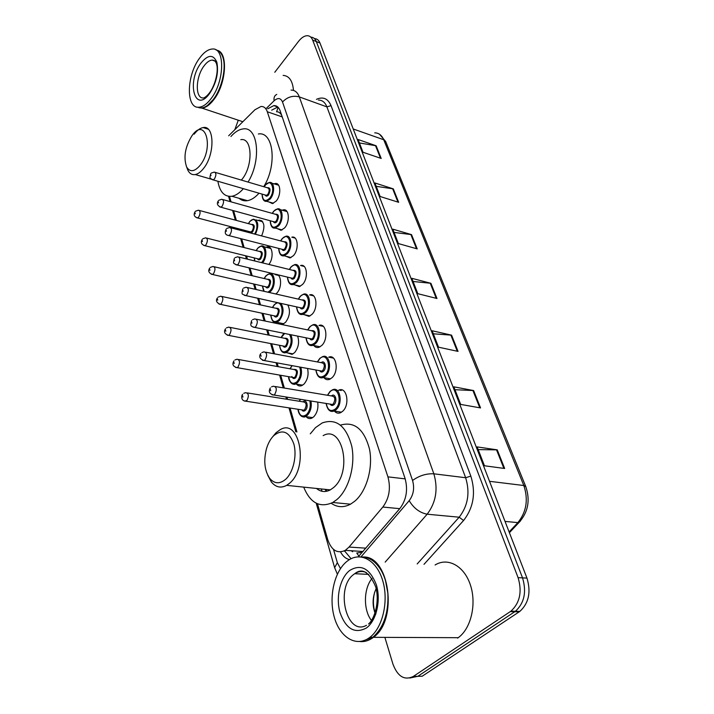 <?xml version="1.0" encoding="UTF-8"?>
<svg xmlns="http://www.w3.org/2000/svg" width="714" height="714" viewBox="0 0 714 714"><rect width="100%" height="100%" fill="white"/><g stroke="black" fill="none" stroke-linecap="round" stroke-linejoin="round"><path stroke-width="1.07" d="M274.087 183.864L275.185 183.534C280.745 182.195 281.477 195.252 276.113 201.125L272.409 203.597L268.901 201.937M282.271 210.237L283.351 209.88C289.224 208.292 290.214 221.956 284.591 227.927L281.039 230.283L277.237 228.596M295.087 238.074L291.803 237.191C298.006 235.317 299.273 249.632 293.383 255.692L290 257.941L285.886 256.237M304.164 266.429L300.54 265.519C307.091 263.314 308.698 278.344 302.495 284.502L299.309 286.617L294.855 284.895M313.571 295.837L309.59 294.918C316.498 292.338 318.489 308.145 311.964 314.392L309.001 316.364L304.164 314.642M323.335 326.378L318.962 325.45C326.236 322.451 328.663 339.096 321.791 345.451L319.078 347.254C317.025 347.923 315.276 347.343 313.848 345.54M333.465 358.107L328.681 357.178C336.33 353.716 339.266 371.28 332.01 377.724L329.582 379.348C327.378 380.143 325.486 379.58 323.915 377.652M337.749 390.71L338.757 390.183C346.799 386.194 350.306 404.758 342.631 411.291L340.524 412.719C338.168 413.665 336.133 413.111 334.402 411.068M317.676 402.098C318.542 407.997 317.239 412.888 313.767 416.771L311.715 418.172C309.59 419.02 307.734 418.511 306.163 416.655M307.52 368.46C308.876 374.448 307.707 379.661 304.012 384.078L301.674 385.658C299.675 386.381 297.952 385.863 296.515 384.105M278.398 275.381L275.095 274.587C281.298 272.471 282.735 287.153 276.836 293.097L275.89 294.007M258.156 220.483L259.209 220.126C264.51 221.429 265.305 226.695 261.61 235.897M265.974 247.258L267.027 246.874C272.686 245.125 274.087 258.227 268.839 264.43M287.796 304.932C290.571 310.563 289.83 316.356 285.564 322.309L282.753 324.201L281.004 324.361M297.604 336.107C299.559 342.042 298.559 347.539 294.614 352.618L292.026 354.358L287.242 352.787M331.546 357.018L331.216 357.669M340.426 389.782L340.007 390.397M326.209 491.357L325.147 489.358M352.662 551.735L351.208 550.753M281.682 115.32L281.512 115.016C280.102 112.714 278.451 111.643 276.577 111.795L278.148 107.332M358.937 556.197L356.759 553.002L362.159 552.306M317.471 503.789L327.726 539.588C331.501 550.396 337.356 553.984 345.273 550.369L349.057 547.058L382.838 507.047C389.255 498.274 390.942 488.206 387.925 476.854L267.304 111.759C266.019 108.117 263.921 106.359 261.012 106.475L254.907 109.769L228.676 135.776M229.497 196.421L231.05 201.857M233.585 210.701L236.361 220.403M238.771 228.819L239.101 229.979M241.644 238.86L244.134 247.562M246.553 256.014L247.463 259.173M250.007 268.089L252.194 275.711M254.621 284.199L256.139 289.509M258.7 298.461L260.548 304.905M262.993 313.437L265.171 321.05M267.741 330.038L269.223 335.205M271.677 343.773L274.569 353.876M277.148 362.899L278.228 366.675M280.691 375.287L284.351 388.05M286.948 397.127L287.59 399.385M290.071 408.042L296.917 431.961M280.593 324.272L278.317 322.621M274.783 72.275L298.577 41.314C301.549 37.539 304.53 35.673 307.511 35.7C309.831 35.861 311.545 37.324 312.643 40.073L518.087 577.653C522.273 591.71 519.89 602.893 510.921 611.175L413.344 676.426C404.436 680.692 397.627 676.551 392.905 664.002L384.882 637.379M234.835 129.671L238.271 120.202M312.643 40.073L316.32 41.555C315.222 38.806 313.5 37.351 311.17 37.182C313.5 37.351 315.222 38.806 316.32 41.555L522.532 577.876C526.736 591.888 524.362 603.027 515.401 611.291L417.806 676.319L409.818 678.023M358.267 556.804L399.983 508.377C406.444 499.639 408.122 489.625 405.017 478.318L280.165 110.84C278.862 107.252 276.755 105.511 273.846 105.601L267.714 108.805M340.551 551.922C342.872 556.268 345.862 558.812 349.539 559.553M351.074 558.714L344.478 550.815M271.668 110.17L277.791 106.984L273.846 105.601M314.812 38.654C317.15 38.824 318.872 40.287 319.979 43.027L316.32 41.555L522.532 577.876C526.736 591.888 524.362 603.027 515.401 611.291L417.806 676.319L413.344 676.426M319.979 43.027L526.959 578.099C531.171 592.067 528.797 603.169 519.846 611.398L422.233 676.212L417.806 676.319M480.549 407.926L460.673 404.41L453.863 386.827L473.632 390.567L480.549 407.926M504.664 468.482L484.449 465.769L477.139 446.902L497.247 449.865L504.664 468.482M417.226 248.909L398.376 243.572L392.789 229.149L411.532 234.629L417.226 248.909M398.662 202.312L380.151 196.52L374.904 182.963L393.316 188.871L398.662 202.312M381.196 158.446L363.015 152.269L358.071 139.507L376.153 145.781L381.196 158.446M458.04 351.395L438.512 347.183L432.148 330.76L451.569 335.161L458.04 351.395M436.977 298.506L417.788 293.686L411.835 278.308L430.917 283.297L436.977 298.506M413.058 281.477L430.917 283.297M433.327 333.795L451.569 335.161M359.401 142.943L376.153 145.781M376.207 186.327L393.316 188.871M394.057 232.416L411.532 234.629M478.184 449.597L497.247 449.865M454.979 389.701L473.632 390.567M217.44 50.391C228.275 52.756 226.204 83.877 213.968 99.442C209.916 104.797 205.918 107.689 201.982 108.126L198.849 107.716M222.768 57.058C226.74 67.143 222.241 87.947 213.656 99.157L207.542 105.386M200.946 107.778L198.403 107.225M216.03 49.971C218.984 50.551 221.197 52.809 222.67 56.736C226.686 66.92 222.134 87.947 213.459 99.273L212.95 99.951C209.05 104.887 205.23 107.555 201.482 107.957L197.492 107.154M211.174 98.496C207.131 103.86 203.142 106.761 199.215 107.198C185.899 109.296 186.265 75.854 199.411 58.378C203.713 52.434 208.006 49.32 212.299 49.025C225.196 47.32 224.633 81.387 211.174 98.496M283.137 75.389C289.17 75.809 292.624 80.825 293.49 90.41M200.188 165.246C194.592 171.806 190.085 172.422 186.684 167.094C183.302 157.482 185.06 147.022 191.968 135.722L192.102 135.553C205.373 116.409 214.361 147.566 200.188 165.246M194.199 134.17C197.135 130.278 200.116 128.083 203.142 127.583C214.575 124.807 215.066 154.51 203.579 168.397C200.821 171.922 198.046 173.966 195.261 174.546C192.164 175.055 189.737 173.689 187.969 170.45L186.738 167.246M227.918 184.176L232.898 185.622M241.377 180.098L241.716 179.678C253.363 166.246 252.515 137.142 240.805 139.676M243.376 188.666C239.565 193.012 235.745 195.547 231.916 196.27C224.455 197.037 219.778 192.039 217.877 181.267M259.012 193.208C255.184 197.492 251.337 199.982 247.472 200.679C244.268 201.187 241.457 200.393 239.038 198.287M230.925 136.499C234.915 131.983 238.94 129.466 243.001 128.948C258.057 125.923 261.708 160.266 248.061 182.07M258.361 133.991C273.551 131.09 277.398 165.166 263.716 186.693M285.68 479.272C279.781 484.19 274.462 483.905 269.731 478.407C264.51 470.633 263.43 460.717 266.5 448.66C268.161 443.135 270.588 438.78 273.783 435.602C282.449 428.819 289.108 431.551 293.775 443.787C297.176 455.487 293.32 472.373 285.68 479.272M272.659 436.789L276.006 432.755L280.272 429.632C299.532 417.842 308.957 467.027 289.786 483.057L286.68 485.359C280.861 488.421 275.756 487.296 271.356 481.986L267.795 475.337M316.507 488.456C320.72 491.973 325.316 492.455 330.287 489.884L333.429 487.662C352.778 472.186 342.666 424.286 323.147 435.629M326.816 491.232L325.807 489.42M310.287 433.835L315.534 427.588L322.273 422.911C336.294 418.127 346.103 425.821 351.707 446C355.67 465.019 348.95 489.313 336.954 499.505L332.76 502.486C319.952 508.216 310.26 503.093 303.7 487.126M340.507 425.098C354.456 421.171 364.122 429.159 369.486 449.07C373.279 467.795 366.594 491.312 354.724 501.246L350.52 504.182C343.684 507.77 337.258 507.467 331.242 503.272M322.139 491.321L321.175 488.938M363.131 557C389.371 555.349 398.564 620.136 373.395 637.325L372.779 637.789C368.629 640.744 364.327 641.993 359.874 641.547M371.789 637.789L361.989 641.199M369.299 637.772C355.956 647.536 339.668 637.156 334.214 616.923C328.565 596.824 334.384 571.379 346.906 561.4L348.753 560.053C361.204 551.619 377.019 560.686 382.82 580.982C388.791 601.161 382.722 627.642 369.906 637.316L369.299 637.772M371.423 620.448C363.149 609.97 363.56 588.363 372.065 578.456M376.153 588.639C372.529 596.654 372.137 604.758 374.993 612.96M361.418 556.956C369.192 556.956 375.796 561.481 381.24 570.522C384.908 577.01 387.113 584.641 387.863 593.432C388.684 613.094 383.65 627.731 372.762 637.325L372.146 637.789M385.524 580.66L387.898 593.495C388.541 602.384 387.541 610.818 384.882 618.797M435.103 564.979C447.714 557.09 464.046 565.72 470.347 584.811C476.809 603.785 471.106 628.615 458.209 637.691L457.585 638.12M374.707 592.067C372.86 599.055 372.985 605.945 375.073 612.719M345.433 550.378L344.737 551.386M282.226 116.9L267.304 111.759M405.204 478.871L387.925 476.854M399.733 508.663L382.838 507.047M365.925 548.173L349.057 547.058M316.436 99.344C323.076 96.399 327.931 98.496 331.028 105.636L470.838 476.104C475.979 492.839 473.552 507.636 463.573 520.506L424 564.346M510.305 611.612L519.221 611.827M518.087 577.653L526.959 578.099M291.035 90.089C294.82 90.053 297.577 92.329 299.318 96.908L326.905 106.886C325.111 102.361 322.291 100.085 318.444 100.076M360.972 556.902L409.193 500.675C413.549 494.802 414.673 488.073 412.558 480.477L282.521 102.013C287.287 96.97 292.892 95.265 299.318 96.908L433.853 473.81C438.244 489.01 436.013 502.477 427.159 514.205L459.173 517.204C468.018 505.762 470.169 492.606 465.644 477.728L326.905 106.886L331.028 105.636M409.193 500.675C413.754 508.27 419.752 512.777 427.159 514.205L385.167 562.123M417.181 563.953L459.173 517.204L463.573 520.506M412.558 480.477C419.189 475.676 426.285 473.453 433.853 473.81L465.644 477.728L470.838 476.104M282.521 102.013C280.709 97.889 277.898 97.479 274.087 100.79L266.393 108.341M333.518 549.414L337.329 562.668L340.48 568.585M274.087 100.79C273.641 97.595 274.524 95.471 276.746 94.418M334.634 567.692L337.329 562.668M520.426 521.015L518.917 522.559C528.137 512.295 530.431 500.318 525.79 486.627L523.826 485.52L383.721 139.739L385.649 141.488L525.754 486.529M509.394 532.706L518.917 522.559L517.873 522.612C526.495 511.902 528.476 499.532 523.826 485.52L489.509 481.307M353.225 128.975L383.721 139.739C381.767 135.205 378.777 132.911 374.743 132.84M509.1 531.948L517.873 522.612L505.021 521.407M436.236 298.318L430.212 283.172M416.503 248.704L410.845 234.487M397.957 202.089L392.638 188.719M380.5 158.205L375.493 145.611M457.29 351.234L450.855 335.062M479.79 407.792L472.9 390.487M503.888 468.375L496.507 449.811M209.648 92.659C207.56 95.417 205.57 97.184 203.695 97.952C195.047 99.264 195.288 77.415 203.901 66.09C206.685 62.288 209.452 60.279 212.21 60.083L214.655 60.672M209.684 93.391C194.967 114.133 186.274 82.494 200.839 63.225C207.944 54.523 213.263 54.148 216.806 62.109C218.823 72.328 216.449 82.753 209.684 93.391M366.487 625.303C346.504 636.692 334.92 587.515 353.778 574.395L354.715 573.708C358.482 571.227 362.337 570.825 366.291 572.521M366.425 627.972C354.733 634.148 345.924 628.989 339.989 612.505C335.66 597.341 340.087 578.001 349.583 570.54C360.856 563.641 369.772 568.362 376.314 584.704C381.151 600.153 376.43 620.805 366.425 627.972M375.921 613.647C374.065 618.208 371.601 621.662 368.54 624C374.413 619.145 379.991 601.706 375.671 586.738C369.245 571.968 362.266 567.621 354.715 573.708L368.754 574.386M249.873 221.394L253.39 219.18C258.414 220.501 259.102 225.535 255.451 234.281M254.532 234.04C259.887 226.302 255.282 214.619 249.766 221.715L248.472 223.652M251.382 224.437C254.666 224.16 255.112 226.597 252.729 231.747C251.373 233.148 250.293 233.112 249.498 231.648M249.757 231.72L250.801 231.988L252.06 231.131C253.97 227.525 253.836 225.321 251.649 224.508L199.411 210.469M195.529 211.201L198.421 210.202C200.518 210.996 200.616 213.263 198.715 217.011L197.483 217.922L196.528 217.699M195.252 213.807L195.002 212.817L195.252 213.807M246.58 230.881L246.607 231.952M257.772 248.124L261.146 246.018C266.599 244.304 267.705 257.272 262.529 262.877M261.511 262.627L261.752 262.359C268.241 255.371 263.841 240.797 257.656 248.472L256.219 250.614M259.244 251.382C262.681 251.078 263.171 253.568 260.726 258.87C259.361 260.235 258.254 260.182 257.424 258.709M257.692 258.771L258.834 259.057L260.039 258.236C262.02 254.514 261.842 252.256 259.512 251.453L206.676 238.092M202.812 238.779L205.596 237.816C207.828 238.601 207.961 240.93 205.998 244.804L204.82 245.67L203.776 245.446M202.473 241.537L202.205 240.52L202.473 241.537M254.398 257.959L254.782 260.976M265.956 275.818L269.16 273.819C274.961 271.811 276.282 285.618 270.767 291.232L269.303 292.508M267.937 292.196L270.07 290.589C276.729 283.645 272.168 268.535 265.831 276.193L264.242 278.558M267.384 279.299C270.981 278.96 271.516 281.521 269.008 286.966C267.634 288.304 266.509 288.233 265.644 286.742M265.92 286.805L267.17 287.099L268.312 286.323C270.356 282.467 270.142 280.156 267.661 279.361L214.218 266.75M210.371 267.375L213.022 266.465C215.414 267.241 215.583 269.624 213.548 273.632L212.433 274.453L211.29 274.23M209.961 270.311L209.684 269.258L209.961 270.311M262.502 286.019L264.135 291.33M277.46 302.647L274.444 304.53M280.807 303.379C284.199 308.386 283.735 314.098 279.406 320.506L276.773 322.3L273.864 321.969M270.909 315.124C271.838 321.612 274.435 323.183 278.701 319.854C285.538 312.964 280.807 297.292 274.301 304.932L272.552 307.529M275.809 308.243C279.585 307.868 280.174 310.492 277.594 316.097C276.211 317.409 275.068 317.311 274.167 315.82M274.453 315.883L275.827 316.168L276.889 315.445C279.004 311.456 278.746 309.073 276.095 308.305L222.036 296.497M218.234 297.06L220.733 296.212C223.277 296.962 223.5 299.416 221.394 303.566L220.34 304.334L219.091 304.119M217.734 300.192L217.449 299.086L217.734 300.192M321.612 326.012L321.844 325.459M321.452 325.334L321.202 325.923M290.875 334.741C293.106 340.328 292.276 345.71 288.376 350.895L285.957 352.537L282.78 352.252M279.638 345.326C280.682 351.832 283.36 353.466 287.662 350.226C291.535 344.862 292.16 339.605 289.536 334.464M284.663 333.474L281.173 337.597M284.547 338.275C288.51 337.856 289.161 340.542 286.51 346.326C285.109 347.602 283.949 347.486 283.012 345.987M283.306 346.04L284.806 346.335L285.787 345.665C287.983 341.524 287.662 339.079 284.841 338.338L230.167 327.396M226.4 327.896L228.73 327.11C231.452 327.842 231.72 330.359 229.533 334.67L228.569 335.375L227.204 335.169M225.811 331.225L225.517 330.082L225.811 331.225M332.501 357.411L332.269 357.875M330.287 357.491L330.636 356.866M330.127 356.866L329.814 357.402M300.817 367.237C302.334 372.958 301.29 378.027 297.693 382.436L295.498 383.936C292.713 384.801 290.678 383.472 289.393 379.946M288.697 376.689C289.866 383.222 292.624 384.908 296.953 381.767C300.478 377.34 301.379 372.431 299.657 367.023M291.892 366.023L290.107 368.826M293.615 369.459C297.765 368.986 298.479 371.735 295.766 377.715C294.043 379.125 292.749 378.715 291.865 376.474M292.508 377.358L294.141 377.644L295.034 377.037C297.292 372.735 296.926 370.227 293.918 369.513L238.61 359.517M234.915 359.954L237.039 359.231C239.949 359.936 240.27 362.533 238.003 367.005L237.128 367.648L235.638 367.451M234.21 363.497L233.897 362.31L234.21 363.497M341.569 389.853L341.069 390.585M310.938 401.009C311.902 406.668 310.715 411.407 307.368 415.227L305.431 416.548C302.45 417.583 300.246 416.2 298.827 412.389M298.122 409.292C299.425 415.834 302.254 417.574 306.618 414.531C309.858 410.791 310.929 406.221 309.84 400.831M303.022 401.857C306.556 398.394 308.992 407.078 305.378 410.318C303.968 411.523 302.763 411.362 301.754 409.854M302.067 409.898L303.843 410.175L304.628 409.631C306.966 405.159 306.538 402.589 303.334 401.902L247.383 392.932M243.777 393.298L245.678 392.664C248.775 393.334 249.159 395.993 246.821 400.652L244.42 401.045M242.947 397.082L242.626 395.842L242.947 397.082M300.46 399.313L299.389 401.277M265.474 184.846L269.348 182.445C274.551 181.169 275.211 193.449 270.195 198.992L266.733 201.321L264.528 200.884M262.154 194.119C262.69 200.75 265.144 202.16 269.517 198.358C275.997 191.049 271.561 177.188 265.385 185.158L264.234 186.845M267.179 187.711C270.463 187.461 270.892 189.906 268.482 195.038C267.045 196.537 265.92 196.511 265.099 194.976M265.376 195.056L266.402 195.35L267.804 194.413C269.731 190.834 269.615 188.63 267.455 187.8L215.226 172.369M211.192 173.127L214.245 172.083C216.324 172.895 216.396 175.162 214.486 178.884L213.12 179.883L212.183 179.642M210.719 174.671L210.987 175.644L210.719 174.671M273.73 211.183L277.46 208.872C282.958 207.363 283.851 220.207 278.594 225.838L275.265 228.069C272.275 228.605 270.588 226.16 270.195 220.76M270.32 220.787C270.963 227.463 273.489 228.926 277.907 225.196C284.556 217.913 279.959 203.552 273.632 211.514L272.329 213.397M275.39 214.254C278.835 213.986 279.317 216.485 276.836 221.759C275.381 223.223 274.23 223.187 273.382 221.635M273.667 221.706L274.801 222.018L276.148 221.117C278.139 217.422 277.987 215.164 275.684 214.334L222.866 199.563M218.832 200.277L221.786 199.26C224 200.072 224.116 202.392 222.125 206.248L220.813 207.203L219.778 206.953M218.297 201.937L218.573 202.946L218.297 201.937M282.289 238.476L285.859 236.272C291.66 234.495 292.829 247.954 287.305 253.675L284.136 255.791L281.486 255.371M278.79 248.445C279.531 255.148 282.137 256.674 286.609 253.024C293.436 245.777 288.67 230.881 282.173 238.833L280.727 240.93M283.904 241.769C287.519 241.466 288.045 244.027 285.493 249.454C284.029 250.891 282.851 250.828 281.968 249.257M282.262 249.338L283.512 249.659L284.797 248.802C286.858 244.973 286.662 242.653 284.199 241.85L230.792 227.793M226.766 228.444L229.596 227.471C231.961 228.266 232.121 230.658 230.06 234.638L228.81 235.549L227.668 235.299M226.151 230.238L226.436 231.282L226.151 230.238M291.16 266.777L294.543 264.689C300.665 262.6 302.147 276.737 296.346 282.539L293.356 284.538C290.866 285.073 289.125 283.744 288.126 280.575M287.572 277.13C288.429 283.86 291.116 285.448 295.632 281.878C302.647 274.685 297.702 259.227 291.026 267.161L289.42 269.49M292.722 270.311C296.515 269.972 297.095 272.587 294.471 278.174C292.999 279.585 291.794 279.504 290.875 277.924M291.178 277.996L292.553 278.326L293.766 277.514C295.899 273.551 295.658 271.168 293.026 270.383L239.012 257.102M235.013 257.692L237.7 256.772C240.234 257.549 240.439 259.994 238.306 264.126L237.119 264.983L235.87 264.733M234.308 259.628L234.611 260.708L234.308 259.628M300.362 296.149L303.53 294.195C309.992 291.749 311.831 306.618 305.726 312.509L302.95 314.374C300.255 315.026 298.354 313.642 297.256 310.215M296.685 306.904C297.676 313.678 300.442 315.32 305.003 311.839C312.205 304.699 307.074 288.643 300.219 296.56L298.434 299.148M301.87 299.925C305.851 299.541 306.493 302.236 303.798 307.993C302.308 309.367 301.085 309.26 300.121 307.672M300.433 307.743L301.942 308.073L303.075 307.323C305.289 303.2 304.994 300.764 302.183 299.996L247.562 287.555M243.59 288.081L246.116 287.224C248.829 287.974 249.079 290.491 246.865 294.784L245.768 295.578L244.384 295.337M242.796 290.17L243.108 291.303L242.796 290.17M309.93 326.646L312.848 324.834C319.658 321.996 321.907 337.66 315.472 343.648L312.928 345.353L309.43 345.041M309.564 327.298L310.153 326.637M306.163 337.847C307.279 344.639 310.135 346.344 314.731 342.961C322.139 335.883 316.802 319.203 309.769 327.083L307.796 329.948M311.358 330.689C315.543 330.261 316.257 333.019 313.482 338.963C311.982 340.301 310.733 340.176 309.733 338.57M310.046 338.632L311.706 338.971L312.741 338.275C315.035 334 314.687 331.492 311.679 330.76L256.451 319.229M252.524 319.693L254.862 318.899C257.763 319.613 258.075 322.201 255.782 326.664L254.764 327.405L253.256 327.164M251.614 321.943L251.944 323.121L251.614 321.943M319.863 358.33L322.514 356.679C329.681 353.412 332.394 369.932 325.602 376.01L323.326 377.545L319.506 377.295M316.016 370.013C317.266 376.822 320.211 378.59 324.852 375.314C332.474 368.308 326.923 350.967 319.685 358.803L317.516 361.971M321.211 362.667C324.825 359.347 327.19 367.835 323.549 371.155C322.032 372.458 320.756 372.297 319.72 370.691M320.05 370.753L321.862 371.084L322.799 370.459C325.173 365.996 324.754 363.426 321.541 362.73L265.697 352.198M261.842 352.582L263.957 351.868C267.063 352.546 267.429 355.215 265.055 359.856L264.144 360.525L262.484 360.293M260.797 355.019L261.137 356.241L260.797 355.019M330.207 391.281L332.546 389.817C340.069 386.042 343.327 403.517 336.142 409.675L334.161 411.032L329.993 410.853M326.271 403.49C327.672 410.318 330.707 412.139 335.375 408.97C343.22 402.053 337.445 383.998 330.002 391.79L327.61 395.297M331.457 395.94C335.187 392.352 337.847 401.277 334.018 404.642C332.492 405.9 331.198 405.722 330.118 404.106M330.448 404.16L332.438 404.481L333.251 403.928C335.714 399.287 335.223 396.636 331.796 395.993L275.327 386.542M271.543 386.845L273.417 386.22C276.746 386.854 277.175 389.594 274.72 394.44L273.917 395.021L272.114 394.815M270.365 389.478L270.722 390.745L270.365 389.478M275.185 183.534L277.889 184.346M283.351 209.88L286.341 210.728M259.209 220.126L261.949 220.876M267.027 246.874L270.026 247.651M363.069 551.503L345.273 550.369M510.921 611.175L519.846 611.398M316.213 503.2L334.545 567.407L337.356 574.172M228.56 196.332L230.06 201.58M232.594 210.434L235.361 220.135M237.762 228.551L238.101 229.712M240.636 238.601L243.126 247.303M245.536 255.764L246.437 258.923M248.99 267.839L251.167 275.47M253.595 283.958L255.112 289.277M257.665 298.229L259.512 304.682M261.949 313.214L264.126 320.836M266.688 329.823L268.169 335M270.615 343.568L273.507 353.671M276.086 362.703L277.166 366.487M279.62 375.1L283.271 387.872M285.868 396.948L286.51 399.206M288.983 407.873L295.819 431.809M379.598 134.303L385.649 141.488M201.982 108.126L242.849 121.728M199.215 107.198L201.482 107.957M209.961 92.222C217.118 82.36 220.867 60.404 212.21 60.083L215.084 61.127M186.684 167.094L187.969 170.45M195.261 174.546L211.46 179.25M231.916 196.27L247.472 200.679M203.142 127.583L208.238 129.216M269.731 478.407L271.356 481.986M286.68 485.359L330.287 489.884M332.76 502.486L350.52 504.182M369.906 637.316L372.762 637.325M373.395 637.325L458.209 637.691M249.855 231.738L197.483 217.922C194.181 216.788 193.351 214.753 195.002 211.817M255.951 219.885L262.681 221.715M249.766 221.518L248.365 223.625M246.473 230.845L246.482 231.916M257.799 258.798L204.82 245.67C201.339 244.474 200.473 242.394 202.214 239.449M263.957 246.741L270.767 248.49M257.656 248.267L256.112 250.587M254.282 257.924L254.595 260.931M266.027 286.832L212.433 274.453C208.783 273.069 207.872 270.954 209.693 268.116M265.822 275.97L264.126 278.531M262.377 285.993L263.689 291.232M274.56 315.9L220.34 304.334C216.503 302.781 215.539 300.621 217.458 297.863M270.776 315.097C271.82 323.487 275.934 322.683 276.773 322.3L283.761 323.763M274.292 304.691L272.427 307.502M284.306 333.402L283.253 334.304M283.413 346.058L228.569 335.375C224.562 334.018 223.553 331.814 225.526 328.77M279.495 345.299C280.691 353.814 285.091 353.046 285.957 352.537L293.026 353.894M283.083 334.482L281.039 337.57M292.615 377.376L237.128 367.648C232.987 366.559 231.916 364.31 233.915 360.9M288.545 376.662C288.697 383.213 294.373 385.373 295.498 383.936L302.665 385.158M291.999 365.622L289.973 368.799M302.174 409.916L246.044 401.223C240.056 400.982 241.796 394.619 242.653 394.324M297.961 409.265C298.755 416.905 304.485 417.806 305.431 416.548L312.687 417.645M300.273 399.287L299.246 401.25M273.48 203.249L266.733 201.321C263.894 201.759 262.324 199.349 262.038 194.083M264.126 186.809L265.376 184.962M265.474 195.083L213.12 179.883C209.184 177.875 209.675 178.33 210.71 173.707M271.873 183.195L278.63 185.221M272.221 213.37L273.623 211.308M273.765 221.733L220.813 207.203C217.377 205.703 216.529 203.606 218.279 200.911M275.265 228.069L282.101 229.917M280.254 209.666L287.082 211.603M291.053 257.549L284.136 255.791C280.986 256.433 279.165 253.97 278.656 248.41M280.602 240.904L282.164 238.619M282.36 249.364L228.81 235.549C225.285 235.04 224.392 232.898 226.142 229.14M300.353 286.198L293.356 284.538C290.045 285.297 288.072 282.815 287.43 277.094M289.295 269.464L291.017 266.929M291.276 278.023L237.119 264.983C232.907 263.038 233.067 264.064 234.299 258.45M310.028 315.918L302.95 314.374C299.461 315.276 297.327 312.777 296.542 306.877M298.3 299.112L300.21 296.31M300.54 307.761L245.768 295.578C241.537 293.713 241.475 294.971 242.787 288.911M320.095 346.781L312.928 345.353C309.269 346.415 306.958 343.898 306.011 337.82M307.654 329.922L309.751 326.825M310.162 338.659L254.764 327.405C250.195 326.244 250.293 325.557 251.605 320.595M330.582 378.848L323.326 377.545C319.488 378.786 316.989 376.269 315.856 369.986M317.364 361.944L319.667 358.526M320.158 370.771L264.144 360.525C259.744 358.972 258.629 356.652 260.788 353.564M341.506 412.183L334.161 411.032C330.145 412.469 327.449 409.952 326.093 403.455M327.449 395.27L329.984 391.486M330.564 404.178L273.917 395.021C269.437 394.057 268.25 391.683 270.365 387.898"/></g></svg>
